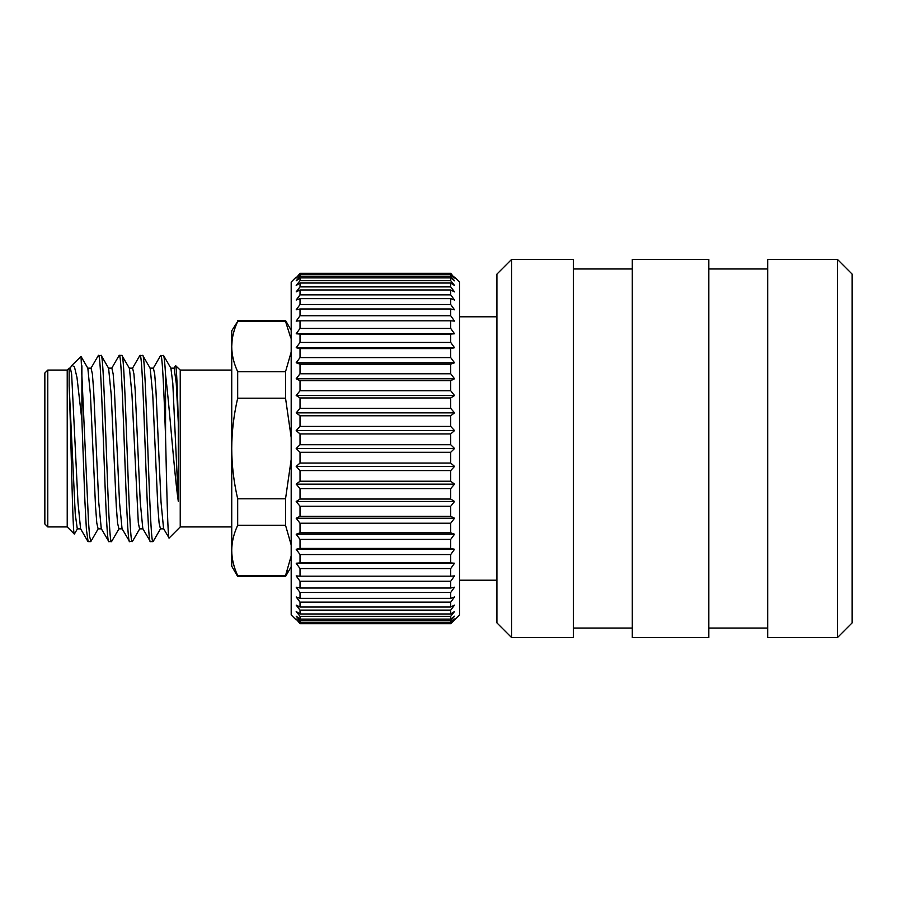 <?xml version="1.0" encoding="UTF-8"?>
<svg xmlns="http://www.w3.org/2000/svg" width="897" height="897" viewBox="0 0 897 897"><rect width="100%" height="100%" fill="white"/><g stroke="black" fill="none" stroke-linecap="round" stroke-linejoin="round"><path stroke-width="1.35" d="M47.788 370.069L47.788 526.931L44.85 523.994L44.85 373.006L47.788 370.069L67.219 370.069L67.219 526.931L74.305 534.029C72.601 536.126 70.885 426.95 69.147 385.878L69.147 368.14L70.358 368.151L71.625 373.959L77.972 502.264L80.562 528.737M47.788 526.931L67.219 526.931M67.219 370.069L69.147 368.14M81.896 365.785L81.896 420.245L76.985 377.514L74.507 367.086L72.018 365.27L81.022 356.434L88.5 521.706L89.599 536.496L90.967 541.295M69.147 385.878L75.258 514.127L77.288 528.86L80.741 528.86M87.839 368.241L90.44 394.758L95.519 506.256L96.786 522.973L98.109 528.849M108.604 368.241L111.217 394.77L116.285 506.312L117.552 523.007L118.897 528.838M98.21 355.728L101.081 355.391C104.545 349.628 107.999 547.372 111.463 541.609L111.733 541.295M88.108 541.609L86.404 529.544L84.901 501.165L81.896 420.245M98.491 355.391C101.944 349.628 105.409 547.372 108.873 541.609L111.463 541.609M101.283 528.669L108.873 541.609M118.987 355.683L119.256 355.391C122.71 349.628 126.174 547.372 129.639 541.609L132.487 541.34M111.856 368.14L113.168 374.015L114.435 390.711L119.503 502.185L122.037 528.658L129.639 541.609M91.057 368.162L92.391 373.993L93.669 390.677L98.737 502.185L101.271 528.658M72.018 365.27L71.379 366.178M119.256 355.391L121.846 355.391C125.311 349.628 128.776 547.372 132.229 541.609M139.753 355.694L142.825 355.571M142.612 355.391C146.076 349.628 149.541 547.372 152.995 541.609L153.275 541.295M129.37 368.23L121.846 355.391M129.437 368.342L131.982 394.781L138.317 522.985L139.584 528.86L143.038 528.86M142.814 355.571L150.203 368.331L152.748 394.815L157.816 506.345L159.094 523.018L160.428 528.838M170.912 368.241L172.807 383.322L178.301 501.389C173.984 471.205 169.735 408.64 165.564 374.901L165.564 436.783C166.741 490.233 167.93 540.947 169.118 538.054L180.23 526.931L231.74 526.931M160.529 355.672L163.579 355.56L170.968 368.342M163.377 355.391C164.106 355.582 164.835 362.085 165.564 374.901M140.022 355.391C143.475 349.628 146.94 547.372 150.404 541.609L152.995 541.609M132.588 368.151L133.922 373.971L135.2 390.655L140.268 502.23L142.814 528.658L150.404 541.609M160.787 355.391C162.379 354.427 163.972 391.518 165.564 436.783M153.376 368.14L154.699 374.027L155.966 390.756L161.045 502.286L163.579 528.669L169.118 538.054M175.532 365.628L180.23 370.069L180.23 526.931M175.7 365.528C176.563 368.6 177.438 387.661 178.301 422.722L178.301 501.389M174.141 368.151L176.249 383.165L178.301 422.722M180.23 370.069L231.74 370.069M232.121 340.288L231.74 346.545L231.74 330.78L237.683 321.395C233.758 329.872 231.785 338.259 231.74 346.545L231.74 550.455C231.785 558.764 233.769 567.151 237.683 575.605L237.683 576.524L285.538 576.524L285.538 575.605L237.683 575.605M237.683 576.524L231.74 566.22L231.74 550.455C231.785 542.158 233.758 533.771 237.683 525.294L285.538 525.294L291.189 544.972M237.671 321.418L285.538 321.395L285.538 320.476L237.683 320.476M285.538 321.395L290.763 337.934M296.189 277.061L291.189 282.062L291.189 614.938L296.189 619.939M454.532 277.061L459.533 282.062L459.533 614.938L450.709 623.718L300.024 623.718L450.709 623.718L454.532 619.939M450.709 623.718L454.532 618.997L450.709 622.372L450.709 620.679L454.532 616.194L450.709 619.109L450.709 616.317L454.532 611.541L450.709 613.974L450.709 610.117L454.532 605.116L450.709 607.034L450.709 602.145L454.532 596.965L450.709 598.355L450.709 592.48L454.532 587.199L450.709 588.028L450.709 581.245L454.532 575.908L450.709 576.188L450.709 568.563L454.532 563.215L450.709 562.935L450.709 554.559L454.532 549.267L450.709 548.426L450.709 539.389L454.532 534.22L450.709 532.829L450.709 523.231L454.532 518.231L450.709 516.313L450.709 506.244L454.532 501.479L450.709 499.046L450.709 488.63L454.532 484.145L450.709 481.229L450.709 470.577L454.532 466.418L450.709 463.054L450.709 452.29L454.532 448.5L450.709 444.71L450.709 433.946L454.532 430.582L450.709 426.423L450.709 415.771L454.532 412.855L450.709 408.37L450.709 397.954L454.532 395.521L450.709 390.756L450.709 380.687L454.532 378.769L450.709 373.769L450.709 364.171L454.532 362.78L450.709 357.611L450.709 348.574L454.532 347.733L450.709 342.441L450.709 334.065L454.532 333.785L450.709 328.437L450.709 320.812L454.532 321.092L450.709 315.755L450.709 308.972L454.532 309.801L450.709 304.52L450.709 298.645L454.532 300.035L450.709 294.855L450.709 289.966L454.532 291.884L450.709 286.883L450.709 283.026L454.532 285.459L450.709 280.683L450.709 277.891L454.532 280.806L450.709 276.321L450.709 274.628L454.532 278.003L450.709 273.282L300.024 273.282L296.189 278.003L300.024 274.628L300.024 276.321L296.189 280.806L300.024 277.891L300.024 280.683L296.189 285.459L300.024 283.026L300.024 286.883L296.189 291.884L300.024 289.966L300.024 294.855L296.189 300.035L300.024 298.645L300.024 304.52L296.189 309.801L300.024 308.972L300.024 315.755L296.189 321.092L300.024 320.812L300.024 328.437L296.189 333.785L300.024 334.065L300.024 342.441L296.189 347.733L300.024 348.574L300.024 357.611L296.189 362.78L300.024 364.171L300.024 373.769L296.189 378.769L300.024 380.687L300.024 390.756L296.189 395.521L300.024 397.954L300.024 408.37L296.189 412.855L300.024 415.771L300.024 426.423L296.189 430.582L300.024 433.946L300.024 444.71L296.189 448.5L300.024 452.29L300.024 463.054L296.189 466.418L300.024 470.577L300.024 481.229L296.189 484.145L300.024 488.63L300.024 499.046L296.189 501.479L300.024 506.244L300.024 516.313L296.189 518.231L300.024 523.231L300.024 532.829L296.189 534.22L300.024 539.389L300.024 548.426L296.189 549.267L300.024 554.559L300.024 562.935L296.189 563.215L300.024 568.563L300.024 576.188L296.189 575.908L300.024 581.245L300.024 588.028L296.189 587.199L300.024 592.48L300.024 598.355L296.189 596.965L300.024 602.145L300.024 607.034L296.189 605.116L300.024 610.117L300.024 613.974L296.189 611.541L300.024 616.317L300.024 619.109L296.189 616.194L300.024 620.679L300.024 622.372L296.189 618.997L300.024 623.718M450.709 623.157L300.024 623.157M450.709 622.372L300.024 622.372M450.709 620.679L300.024 620.679M450.709 619.109L300.024 619.109M450.709 616.317L300.024 616.317M450.709 613.974L300.024 613.974M450.709 610.117L300.024 610.117M450.709 607.034L300.024 607.034M450.709 602.145L300.024 602.145M450.709 598.355L300.024 598.355M450.709 592.48L300.024 592.48M450.709 588.028L300.024 588.028M450.709 581.245L300.024 581.245M450.709 576.188L300.024 576.188M450.709 568.563L300.024 568.563M296.189 563.215L454.532 563.215M450.709 562.935L300.024 562.935M450.709 554.559L300.024 554.559M296.189 549.267L454.532 549.267M450.709 548.426L300.024 548.426M450.709 539.389L300.024 539.389M296.189 534.22L454.532 534.22M450.709 532.829L300.024 532.829M450.709 523.231L300.024 523.231M296.189 518.231L454.532 518.231M450.709 516.313L300.024 516.313M450.709 506.244L300.024 506.244M296.189 501.479L454.532 501.479M450.709 499.046L300.024 499.046M450.709 488.63L300.024 488.63M296.189 484.145L454.532 484.145M450.709 481.229L300.024 481.229M450.709 470.577L300.024 470.577M296.189 466.418L454.532 466.418M450.709 463.054L300.024 463.054M450.709 452.29L300.024 452.29M296.189 448.5L454.532 448.5M450.709 444.71L300.024 444.71M450.709 433.946L300.024 433.946M296.189 430.582L454.532 430.582M450.709 426.423L300.024 426.423M450.709 415.771L300.024 415.771M296.189 412.855L454.532 412.855M450.709 408.37L300.024 408.37M450.709 397.954L300.024 397.954M296.189 395.521L454.532 395.521M450.709 390.756L300.024 390.756M450.709 380.687L300.024 380.687M296.189 378.769L454.532 378.769M450.709 373.769L300.024 373.769M450.709 364.171L300.024 364.171M296.189 362.78L454.532 362.78M450.709 357.611L300.024 357.611M450.709 348.574L300.024 348.574M296.189 347.733L454.532 347.733M450.709 342.441L300.024 342.441M450.709 334.065L300.024 334.065M296.189 333.785L454.532 333.785M450.709 328.437L300.024 328.437M450.709 320.812L300.024 320.812M450.709 315.755L300.024 315.755M450.709 308.972L300.024 308.972M450.709 304.52L300.024 304.52M450.709 298.645L300.024 298.645M450.709 294.855L300.024 294.855M450.709 289.966L300.024 289.966M450.709 286.883L300.024 286.883M450.709 283.026L300.024 283.026M450.709 280.683L300.024 280.683M450.709 277.891L300.024 277.891M450.709 276.321L300.024 276.321M450.709 274.628L300.024 274.628M450.709 273.843L300.024 273.843M496.916 580.202L459.533 580.202M496.916 316.798L459.533 316.798M496.916 622.877L496.916 274.123L511.626 259.401L511.626 637.599L496.916 622.877M511.626 259.401L573.441 259.401L573.441 637.599L511.626 637.599M573.441 628.035L632.295 628.035M573.441 268.965L632.295 268.965M632.295 637.599L632.295 259.401L708.821 259.401L708.821 637.599L632.295 637.599M708.821 628.035L767.686 628.035M708.821 268.965L767.686 268.965M767.686 637.599L767.686 259.401L837.439 259.401L852.15 274.123L852.15 622.877L837.439 637.599L767.686 637.599M837.439 637.599L837.439 259.401M291.189 459.466L285.538 498.81L237.683 498.81L237.683 525.294M291.189 352.028L285.538 371.706L285.538 398.19L237.683 398.19C233.758 415.143 231.785 431.917 231.74 448.5C231.785 465.117 233.769 481.891 237.683 498.81M285.538 398.19L291.189 437.534M285.538 498.81L285.538 525.294M291.189 555.938L285.538 575.605L287.578 570.694M231.74 346.545C231.785 354.853 233.769 363.24 237.683 371.706L237.683 398.19M285.538 371.706L237.683 371.706M90.9 541.429L98.289 528.658M74.44 533.973L77.523 528.658M81.01 356.445L87.906 368.342M108.672 368.342L101.271 355.571M119.054 528.658L111.665 541.429M88.097 541.609L90.698 541.609M98.289 355.571L90.9 368.353M87.917 541.452L80.517 528.669M119.054 355.571L111.665 368.331M70.123 368.342L71.468 366.021M132.431 541.429L139.809 528.669M160.585 528.647L153.196 541.429M129.202 368.151L132.655 368.151M149.978 368.14L153.432 368.14M160.361 528.838L163.815 528.838M170.733 368.151L174.186 368.151M91.124 368.162L87.671 368.162M101.507 528.849L98.053 528.849M111.901 368.14L108.447 368.14M122.272 528.838L118.819 528.838M160.585 355.571L153.196 368.342M175.554 365.584L173.973 368.331M132.431 368.342L139.82 355.571M291.189 330.264L285.538 320.476M291.189 566.736L285.538 576.524"/></g></svg>
